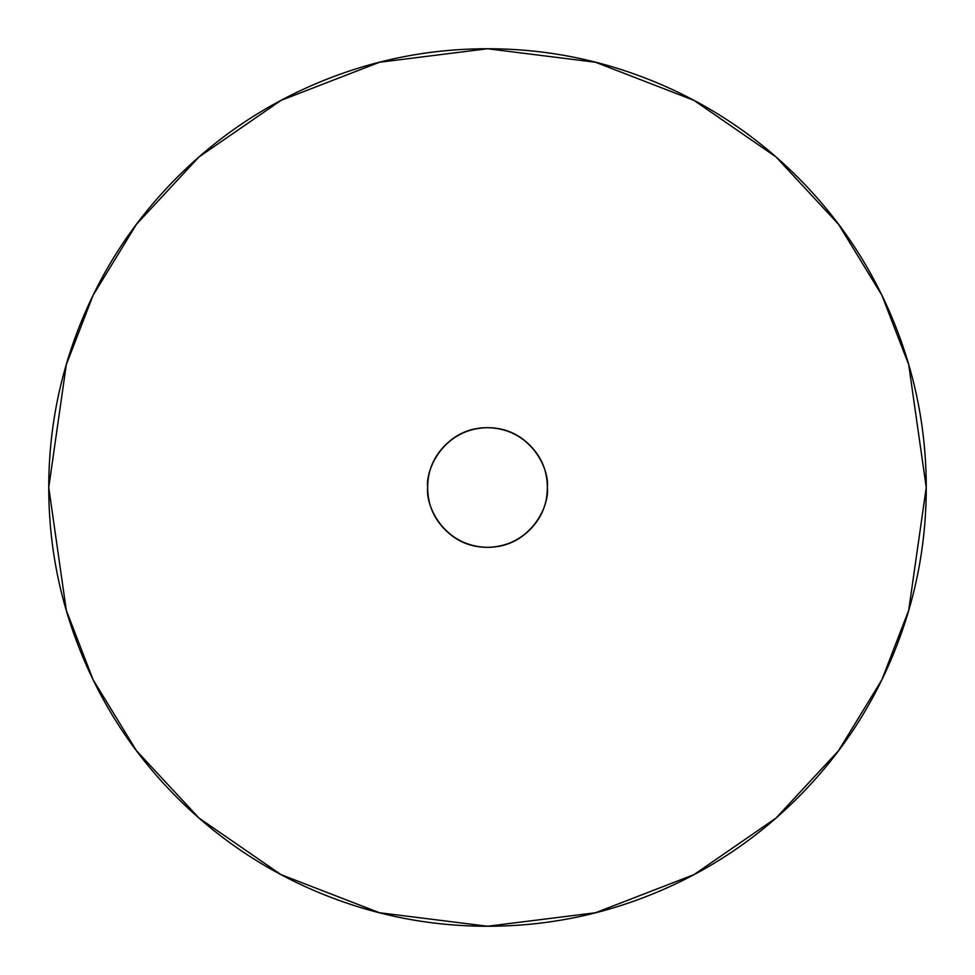 <?xml version="1.0" encoding="UTF-8"?>
<svg xmlns="http://www.w3.org/2000/svg" width="975" height="975" viewBox="0 0 975 975"><rect width="100%" height="100%" fill="white"/><g stroke="black" fill="none" stroke-linecap="round" stroke-linejoin="round"><path stroke-width="1.46" d="M48.75 487.5L66.3 364.65L93.113 295.242L136.5 224.25L199.01 156.938L281.032 100.364L379.494 62.254L487.5 48.75L595.506 62.254L693.968 100.364L775.99 156.938L838.5 224.25L881.888 295.242L908.7 364.65L926.25 487.5C926.25 545.683 915.123 601.648 892.856 655.407C870.59 709.154 838.878 756.6 797.745 797.745C756.6 838.878 709.154 870.59 655.407 892.856C601.648 915.123 545.683 926.25 487.5 926.25C429.317 926.25 373.352 915.123 319.593 892.856C265.846 870.59 218.4 838.878 177.255 797.745C136.122 756.6 104.41 709.154 82.144 655.407C59.877 601.648 48.75 545.683 48.75 487.5C48.75 429.317 59.877 373.352 82.144 319.593C104.41 265.846 136.122 218.4 177.255 177.255C218.4 136.122 265.846 104.41 319.593 82.144C373.352 59.877 429.317 48.75 487.5 48.75C545.683 48.75 601.648 59.877 655.407 82.144C709.154 104.41 756.6 136.122 797.745 177.255C838.878 218.4 870.59 265.846 892.856 319.593C915.123 373.352 926.25 429.317 926.25 487.5L908.7 610.35L881.888 679.758L838.5 750.75L775.99 818.062L693.968 874.636L595.506 912.746L487.5 926.25L379.494 912.746L281.032 874.636L199.01 818.062L136.5 750.75L93.113 679.758L66.3 610.35L48.75 487.5M547.328 487.5C549.729 505.001 531.789 546.512 487.5 547.328C443.211 546.512 425.271 505.001 427.672 487.5C425.271 469.999 443.211 428.488 487.5 427.672C531.789 428.488 549.729 469.999 547.328 487.5C547.328 470.974 541.491 456.873 529.803 445.197C518.127 433.509 504.026 427.672 487.5 427.672C470.974 427.672 456.873 433.509 445.197 445.197C433.509 456.873 427.672 470.974 427.672 487.5C427.672 504.026 433.509 518.127 445.197 529.803C456.873 541.491 470.974 547.328 487.5 547.328C504.026 547.328 518.127 541.491 529.803 529.803C541.491 518.127 547.328 504.026 547.328 487.5"/></g></svg>
